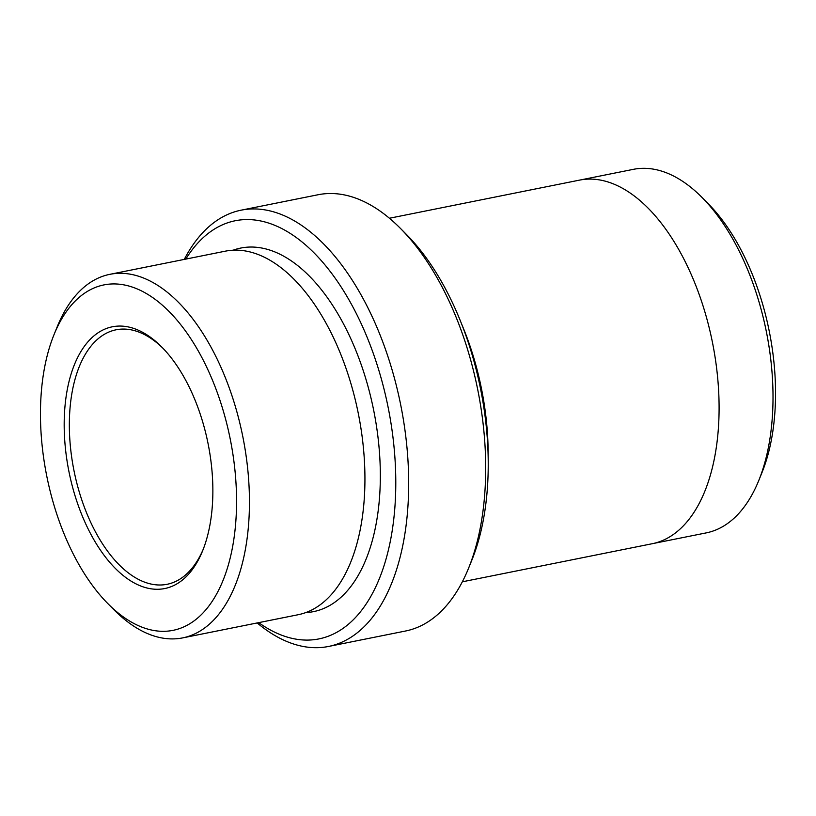 <?xml version="1.0" encoding="UTF-8"?>
<svg xmlns="http://www.w3.org/2000/svg" width="816" height="816" viewBox="0 0 816 816"><rect width="100%" height="100%" fill="white"/><g stroke="black" fill="none" stroke-linecap="round" stroke-linejoin="round"><path stroke-width="1.22" d="M158.671 589.254A133.487 70.941 -101.3 0 0 202.613 550.831A133.487 70.941 -101.3 0 0 161.731 346.994A133.487 70.941 -101.3 0 0 64.199 421.77A133.487 70.941 -101.3 0 0 158.671 589.254M165.097 631.288A176.123 93.595 -101.3 0 0 216.22 389.711A176.123 93.595 -101.3 0 0 53.989 334.733A176.123 93.595 -101.3 0 0 107.926 603.677A176.123 93.595 -101.3 0 0 165.097 631.288M241.067 210.191L318.056 194.749A222.482 118.238 78.7 0 1 328.246 193.555A222.482 118.238 78.7 0 1 400.462 228.429L406.552 234.569A213.211 113.312 78.7 0 1 471.852 560.143L468.598 568.16A222.482 118.238 78.7 0 1 405.552 631.013L328.562 646.456A222.482 118.238 -101.3 0 0 400.738 405.073A222.482 118.238 -101.3 0 0 241.067 210.191A222.482 118.238 -101.3 0 0 184.273 259.406M109.772 274.349L225.257 251.185A185.385 98.522 78.7 0 1 233.753 250.186A185.385 98.522 78.7 0 1 359.805 421.464A185.385 98.522 78.7 0 1 298.166 614.723L182.682 637.888A185.385 98.522 -101.3 0 0 242.831 436.744A185.385 98.522 -101.3 0 0 109.772 274.349A185.385 98.522 -101.3 0 0 57.232 326.726L53.989 334.733M107.926 603.677L114.016 609.817A185.385 98.522 -101.3 0 0 174.196 638.877A185.385 98.522 -101.3 0 0 182.682 637.888M258.703 622.639A213.211 113.312 -101.3 0 0 309.274 640.05A213.211 113.312 -101.3 0 0 376.706 363.497A213.211 113.312 -101.3 0 0 185.793 259.1M580.39 179.959L633.318 169.351A185.385 98.522 78.7 0 1 641.804 168.351A185.385 98.522 78.7 0 1 701.984 197.411L708.074 203.551A176.123 93.595 78.7 0 1 762.011 472.495L758.768 480.512A185.385 98.522 78.7 0 1 706.228 532.889L653.3 543.497M257.183 622.945A222.482 118.238 -101.3 0 0 318.373 647.649A222.482 118.238 -101.3 0 0 328.562 646.456M400.462 228.429A222.482 118.238 78.7 0 1 468.598 568.16M701.984 197.411A185.385 98.522 78.7 0 1 758.768 480.512M488.152 456.103A185.395 98.532 -101.3 0 0 461.713 324.278M462.346 581.808L652.331 543.701A185.395 98.532 -101.3 0 0 712.48 342.547A185.395 98.532 -101.3 0 0 579.421 180.142L389.426 218.249M162.945 348.238A129.775 68.972 -101.3 0 0 116.086 329.797A129.775 68.972 -101.3 0 0 72.94 465.089A129.775 68.972 -101.3 0 0 161.191 584.98A129.775 68.972 -101.3 0 0 167.127 584.287A129.775 68.972 -101.3 0 0 203.255 549.199M305.755 612.602A185.385 98.522 -101.3 0 0 373.718 410.489A185.385 98.522 -101.3 0 0 233.08 250.216"/></g></svg>
